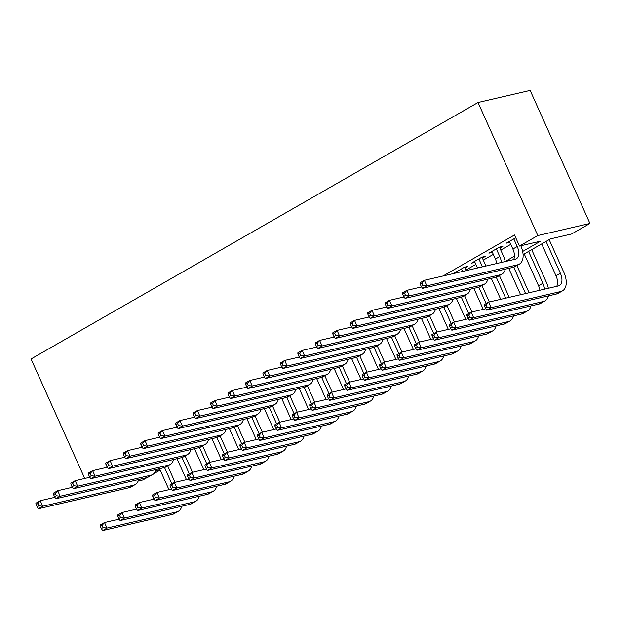 <?xml version="1.0" encoding="UTF-8"?>
<svg xmlns="http://www.w3.org/2000/svg" width="621" height="621" viewBox="0 0 621 621"><rect width="100%" height="100%" fill="white"/><g stroke="black" fill="none" stroke-linecap="round" stroke-linejoin="round"><path stroke-width="0.93" d="M160.164 470.066L153.767 473.73M147.123 477.549L142.977 479.924L138.157 481.042M523.099 254.594L550.478 238.883L571.615 233.985L589.95 223.467L530.155 90.425L478.023 102.512L31.05 358.977L84.743 478.449M464.943 268.117L468.001 266.362L464.477 267.177L454.005 273.193L457.483 272.386M482.408 258.095L485.459 256.341L481.935 257.164L471.463 263.172L474.941 262.365M499.866 248.082L502.917 246.327L499.4 247.142L488.921 253.151L492.399 252.343M522.665 251.474L540.619 241.173L519.482 246.071L514.498 234.986L443.068 275.972M465.851 270.127L475.849 264.391M483.309 260.106L493.315 254.369M500.767 250.092L510.772 244.348M515.748 237.765L506.379 243.137L509.864 242.33M519.482 246.071L537.817 235.553L478.023 102.512M155.747 470.695L160.001 469.709M589.95 223.467L537.817 235.553M505.207 261.488L514.452 256.186M509.437 241.383L512.876 249.037A12.273 7.025 -119.8 0 1 513.575 259.617M513.8 238.875L517.239 246.529A12.273 7.025 -119.8 0 1 516.307 258.81A12.273 7.025 -119.8 0 1 515.174 259.252L424.36 280.312L426.852 285.854L517.666 264.794A18.413 10.541 60.2 0 0 519.358 264.135A18.413 10.541 60.2 0 0 520.786 245.769M420.223 284.154L419.998 282.819L424.36 280.312L421.97 283.153L420.223 284.154L421.217 286.366L422.963 285.365L421.97 283.153M422.963 285.365L426.852 285.854L422.49 288.361L513.303 267.294A18.413 10.541 60.2 0 0 514.995 266.634L519.358 264.135M422.49 288.361L421.217 286.366M484.489 305.974L485.482 308.195L487.229 307.193L486.235 304.973L484.489 305.974L484.264 304.639L488.626 302.132L491.118 307.674L560.794 291.513A18.413 10.541 60.2 0 0 562.486 290.861A18.413 10.541 60.2 0 0 563.891 272.433L549.158 239.644M546.061 241.422L560.367 273.256A12.273 7.025 -119.8 0 1 559.436 285.536A12.273 7.025 -119.8 0 1 558.31 285.97L488.626 302.132L486.235 304.973M541.698 243.921L556.005 275.755A12.273 7.025 -119.8 0 1 556.703 286.343M487.229 307.193L491.118 307.674L486.755 310.182L556.432 294.02A18.413 10.541 60.2 0 0 558.124 293.36L562.486 290.861M486.755 310.182L485.482 308.195M491.979 251.404L495.418 259.05A12.273 7.025 -119.8 0 1 496.8 263.514M496.342 248.897L499.781 256.543A12.273 7.025 -119.8 0 1 501.341 262.458M505.222 261.557A18.413 10.541 60.2 0 0 503.305 255.728L499.439 247.135M402.765 294.168L403.759 296.388L405.505 295.386L404.512 293.166L402.765 294.168L402.54 292.833L406.902 290.325L409.394 295.875L500.208 274.808A18.413 10.541 60.2 0 0 501.9 274.148A18.413 10.541 60.2 0 0 505.3 269.149M421.574 286.925L406.902 290.325L404.512 293.166M405.505 295.386L409.394 295.875L405.032 298.375L495.845 277.315A18.413 10.541 60.2 0 0 497.53 276.655L501.9 274.148M405.032 298.375L403.759 296.388M474.514 261.418L477.471 267.993M478.884 258.918L482.323 266.564A12.273 7.025 -119.8 0 1 482.439 266.844M485.964 266.021A18.413 10.541 60.2 0 0 485.839 265.749L481.981 257.148M385.299 304.189L386.301 306.409L388.047 305.4L387.046 303.188L385.299 304.189L385.074 302.854L389.445 300.347L391.936 305.889L482.75 284.829A18.413 10.541 60.2 0 0 484.442 284.17A18.413 10.541 60.2 0 0 487.842 279.171M404.116 296.947L389.445 300.347L387.046 303.188M388.047 305.4L391.936 305.889L387.566 308.396L478.387 287.337A18.413 10.541 60.2 0 0 480.072 286.677L484.442 284.17M387.566 308.396L386.301 306.409M457.056 271.439L457.584 272.603M461.419 268.932L462.552 271.455M466.076 270.64L464.524 267.17M367.842 314.203L368.843 316.423L370.582 315.421L369.588 313.201L367.842 314.203L367.616 312.868L371.979 310.368L374.471 315.91L465.292 294.843A18.413 10.541 60.2 0 0 466.976 294.183A18.413 10.541 60.2 0 0 470.384 289.192M386.658 306.96L371.979 310.368L369.588 313.201M370.582 315.421L374.471 315.91L370.108 318.41L460.922 297.35A18.413 10.541 60.2 0 0 462.614 296.691L466.976 294.183M370.108 318.41L368.843 316.423M350.384 324.224L351.377 326.444L353.124 325.443L352.13 323.223L350.384 324.224L350.159 322.889L354.521 320.382L357.013 325.924L447.826 304.864A18.413 10.541 60.2 0 0 449.519 304.205A18.413 10.541 60.2 0 0 452.919 299.206M369.192 316.982L354.521 320.382L352.13 323.223M353.124 325.443L357.013 325.924L352.65 328.431L443.464 307.372A18.413 10.541 60.2 0 0 445.156 306.712L449.519 304.205M352.65 328.431L351.377 326.444M548.351 288.284A18.413 10.541 60.2 0 0 546.433 282.454L531.692 249.665M528.603 251.435L542.909 283.269A12.273 7.025 -119.8 0 1 544.47 289.184M524.24 253.942L538.547 285.776A12.273 7.025 -119.8 0 1 539.928 290.232M467.031 315.996L468.024 318.208L469.771 317.207L468.777 314.994L467.031 315.996L466.806 314.653L471.168 312.153L473.66 317.696L543.336 301.534A18.413 10.541 60.2 0 0 545.028 300.875A18.413 10.541 60.2 0 0 548.428 295.875M485.839 308.746L471.168 312.153L468.777 314.994M469.771 317.207L473.66 317.696L469.297 320.203L538.974 304.042A18.413 10.541 60.2 0 0 540.666 303.382L545.028 300.875M469.297 320.203L468.024 318.208M529.092 292.747A18.413 10.541 60.2 0 0 528.976 292.475L516.874 265.555M513.722 267.185L525.451 293.291A12.273 7.025 -119.8 0 1 525.568 293.562M508.754 268.35L520.6 294.719M449.565 326.009L450.567 328.23L452.313 327.228L451.312 325.008L449.565 326.009L449.34 324.674L453.71 322.167L456.202 327.709L525.878 311.556A18.413 10.541 60.2 0 0 527.571 310.896A18.413 10.541 60.2 0 0 530.971 305.897M468.381 318.767L453.71 322.167L451.312 325.008M452.313 327.228L456.202 327.709L451.832 330.217L521.516 314.055A18.413 10.541 60.2 0 0 523.2 313.395L527.571 310.896M451.832 330.217L450.567 328.23M509.204 297.358L499.416 275.577M496.257 277.207L505.688 298.181M491.289 278.371L500.712 299.33M432.107 336.031L433.101 338.243L434.847 337.242L433.854 335.03L432.107 336.031L431.882 334.696L436.245 332.188L438.737 337.731L508.42 321.569A18.413 10.541 60.2 0 0 510.105 320.91A18.413 10.541 60.2 0 0 513.513 315.91M450.924 328.788L436.245 332.188L433.854 335.03M434.847 337.242L438.737 337.731L434.374 340.238L504.05 324.077A18.413 10.541 60.2 0 0 505.742 323.417L510.105 320.91M434.374 340.238L433.101 338.243M489.317 301.977L481.958 285.59M478.799 287.22L486.142 303.56M473.831 288.392L483.254 309.351M414.649 346.044L415.643 348.265L417.39 347.263L416.396 345.043L414.649 346.044L414.424 344.709L418.787 342.202L421.279 347.752L490.955 331.591A18.413 10.541 60.2 0 0 492.647 330.931A18.413 10.541 60.2 0 0 496.055 325.932M433.458 338.802L418.787 342.202L416.396 345.043M417.39 347.263L421.279 347.752L416.916 350.252L486.592 334.09A18.413 10.541 60.2 0 0 488.285 333.43L492.647 330.931M416.916 350.252L415.643 348.265M332.926 334.245L333.919 336.458L335.666 335.456L334.672 333.244L332.926 334.245L332.701 332.903L337.063 330.403L339.555 335.945L430.369 314.886A18.413 10.541 60.2 0 0 432.061 314.226A18.413 10.541 60.2 0 0 435.461 309.227M351.734 326.995L337.063 330.403L334.672 333.244M335.666 335.456L339.555 335.945L335.193 338.453L426.006 317.385A18.413 10.541 60.2 0 0 427.69 316.726L432.061 314.226M335.193 338.453L333.919 336.458M471.859 311.99L464.5 295.612M461.341 297.242L468.684 313.582M456.373 298.406L465.789 319.365M397.192 356.066L398.185 358.278L399.932 357.277L398.93 355.065L397.192 356.066L396.966 354.731L401.329 352.223L403.821 357.766L473.497 341.604A18.413 10.541 60.2 0 0 475.189 340.945A18.413 10.541 60.2 0 0 478.589 335.945M416 348.823L401.329 352.223L398.93 355.065M399.932 357.277L403.821 357.766L399.458 360.273L469.134 344.112A18.413 10.541 60.2 0 0 470.827 343.452L475.189 340.945M399.458 360.273L398.185 358.278M315.46 344.259L316.462 346.479L318.208 345.478L317.207 343.258L315.46 344.259L315.235 342.924L319.605 340.417L322.097 345.959L412.911 324.899A18.413 10.541 60.2 0 0 414.595 324.24A18.413 10.541 60.2 0 0 418.003 319.241M334.277 337.017L319.605 340.417L317.207 343.258M318.208 345.478L322.097 345.959L317.727 348.466L408.54 327.407A18.413 10.541 60.2 0 0 410.233 326.747L414.595 324.24M317.727 348.466L316.462 346.479M454.401 322.012L447.035 305.625M443.875 307.255L451.219 323.595M438.915 308.427L448.331 329.386M379.726 366.079L380.727 368.3L382.474 367.298L381.473 365.078L379.726 366.079L379.501 364.744L383.871 362.245L386.363 367.787L456.039 351.626A18.413 10.541 60.2 0 0 457.731 350.966A18.413 10.541 60.2 0 0 461.131 345.967M398.542 358.837L383.871 362.245L381.473 365.078M382.474 367.298L386.363 367.787L381.993 370.287L451.677 354.133A18.413 10.541 60.2 0 0 453.361 353.473L457.731 350.966M381.993 370.287L380.727 368.3M298.002 354.28L298.996 356.493L300.743 355.491L299.749 353.279L298.002 354.28L297.777 352.945L302.14 350.438L304.632 355.98L395.453 334.921A18.413 10.541 60.2 0 0 397.137 334.261A18.413 10.541 60.2 0 0 400.545 329.262M316.819 347.038L302.14 350.438L299.749 353.279M300.743 355.491L304.632 355.98L300.269 358.488L391.083 337.42A18.413 10.541 60.2 0 0 392.775 336.761L397.137 334.261M300.269 358.488L298.996 356.493M436.936 332.025L429.577 315.647M426.417 317.277L433.761 333.617M421.449 318.441L430.873 339.4M362.268 376.101L363.262 378.321L365.008 377.32L364.015 375.1L362.268 376.101L362.043 374.766L366.406 372.258L368.897 377.801L438.581 361.639A18.413 10.541 60.2 0 0 440.266 360.98A18.413 10.541 60.2 0 0 443.673 355.988M381.077 368.858L366.406 372.258L364.015 375.1M365.008 377.32L368.897 377.801L364.535 380.308L434.211 364.147A18.413 10.541 60.2 0 0 435.903 363.487L440.266 360.98M364.535 380.308L363.262 378.321M280.545 364.294L281.538 366.514L283.285 365.513L282.291 363.293L280.545 364.294L280.319 362.959L284.682 360.452L287.174 366.002L377.987 344.934A18.413 10.541 60.2 0 0 379.679 344.275A18.413 10.541 60.2 0 0 383.079 339.276M299.353 357.052L284.682 360.452L282.291 363.293M283.285 365.513L287.174 366.002L282.811 368.501L373.625 347.442A18.413 10.541 60.2 0 0 375.317 346.782L379.679 344.275M282.811 368.501L281.538 366.514M419.478 342.047L412.119 325.668M408.96 327.298L416.303 343.63M403.992 328.462L413.415 349.421M344.81 386.122L345.804 388.335L347.55 387.333L346.557 385.113L344.81 386.122L344.585 384.779L348.948 382.28L351.439 387.822L421.116 371.661A18.413 10.541 60.2 0 0 422.808 371.001A18.413 10.541 60.2 0 0 426.208 366.002M363.619 378.872L348.948 382.28L346.557 385.113M347.55 387.333L351.439 387.822L347.077 390.322L416.753 374.168A18.413 10.541 60.2 0 0 418.445 373.508L422.808 371.001M347.077 390.322L345.804 388.335M263.087 374.316L264.08 376.528L265.827 375.526L264.825 373.314L263.087 374.316L262.862 372.98L267.224 370.473L269.716 376.015L360.529 354.956A18.413 10.541 60.2 0 0 362.222 354.296A18.413 10.541 60.2 0 0 365.622 349.297M281.895 367.073L267.224 370.473L264.825 373.314M265.827 375.526L269.716 376.015L265.353 378.523L356.167 357.455A18.413 10.541 60.2 0 0 357.851 356.803L362.222 354.296M265.353 378.523L264.08 376.528M245.621 384.329L246.622 386.549L248.369 385.548L247.368 383.328L245.621 384.329L245.396 382.994L249.766 380.494L252.258 386.037L343.071 364.969A18.413 10.541 60.2 0 0 344.756 364.31A18.413 10.541 60.2 0 0 348.164 359.318M264.437 377.087L249.766 380.494L247.368 383.328M248.369 385.548L252.258 386.037L247.888 388.536L338.701 367.477A18.413 10.541 60.2 0 0 340.393 366.817L344.756 364.31M247.888 388.536L246.622 386.549M228.163 394.351L229.157 396.571L230.903 395.569L229.91 393.349L228.163 394.351L227.938 393.015L232.301 390.508L234.792 396.051L325.606 374.991A18.413 10.541 60.2 0 0 327.298 374.331A18.413 10.541 60.2 0 0 330.706 369.332M246.972 387.108L232.301 390.508L229.91 393.349M230.903 395.569L234.792 396.051L230.43 398.558L321.243 377.498A18.413 10.541 60.2 0 0 322.936 376.838L327.298 374.331M230.43 398.558L229.157 396.571M210.705 404.372L211.699 406.584L213.445 405.583L212.452 403.363L210.705 404.372L210.48 403.029L214.843 400.529L217.334 406.072L308.148 385.012A18.413 10.541 60.2 0 0 309.84 384.352A18.413 10.541 60.2 0 0 313.24 379.353M229.514 397.122L214.843 400.529L212.452 403.363M213.445 405.583L217.334 406.072L212.972 408.571L303.785 387.512A18.413 10.541 60.2 0 0 305.478 386.852L309.84 384.352M212.972 408.571L211.699 406.584M193.247 414.386L194.241 416.606L195.988 415.604L194.986 413.384L193.247 414.386L193.022 413.05L197.385 410.543L199.877 416.086L290.69 395.026A18.413 10.541 60.2 0 0 292.382 394.366A18.413 10.541 60.2 0 0 295.782 389.367M212.056 407.143L197.385 410.543L194.986 413.384M195.988 415.604L199.877 416.086L195.506 418.593L286.328 397.533A18.413 10.541 60.2 0 0 288.012 396.873L292.382 394.366M195.506 418.593L194.241 416.606M175.782 424.407L176.783 426.619L178.53 425.618L177.528 423.406L175.782 424.407L175.557 423.064L179.927 420.564L182.419 426.107L273.232 405.047A18.413 10.541 60.2 0 0 274.917 404.387A18.413 10.541 60.2 0 0 278.324 399.388M194.598 417.157L179.927 420.564L177.528 423.406M178.53 425.618L182.419 426.107L178.048 428.614L268.862 407.547A18.413 10.541 60.2 0 0 270.554 406.887L274.917 404.387M178.048 428.614L176.783 426.619M158.324 434.421L159.318 436.641L161.064 435.639L160.071 433.419L158.324 434.421L158.099 433.085L162.461 430.578L164.953 436.128L255.767 415.061A18.413 10.541 60.2 0 0 257.459 414.401A18.413 10.541 60.2 0 0 260.867 409.402M177.132 427.178L162.461 430.578L160.071 433.419M161.064 435.639L164.953 436.128L160.591 438.628L251.404 417.568A18.413 10.541 60.2 0 0 253.096 416.908L257.459 414.401M160.591 438.628L159.318 436.641M140.866 444.442L141.86 446.654L143.606 445.653L142.613 443.441L140.866 444.442L140.641 443.107L145.004 440.6L147.495 446.142L238.309 425.082A18.413 10.541 60.2 0 0 240.001 424.422A18.413 10.541 60.2 0 0 243.401 419.423M159.675 437.2L145.004 440.6L142.613 443.441M143.606 445.653L147.495 446.142L143.133 448.649L233.946 427.582A18.413 10.541 60.2 0 0 235.638 426.922L240.001 424.422M143.133 448.649L141.86 446.654M123.4 454.456L124.402 456.676L126.148 455.674L125.147 453.454L123.4 454.456L123.175 453.12L127.546 450.621L130.037 456.163L220.851 435.096A18.413 10.541 60.2 0 0 222.543 434.436A18.413 10.541 60.2 0 0 225.943 429.445M142.217 447.213L127.546 450.621L125.147 453.454M126.148 455.674L130.037 456.163L125.667 458.663L216.488 437.603A18.413 10.541 60.2 0 0 218.173 436.943L222.543 434.436M125.667 458.663L124.402 456.676M105.943 464.477L106.944 466.697L108.691 465.696L107.689 463.476L105.943 464.477L105.717 463.142L110.088 460.635L112.572 466.177L203.393 445.117A18.413 10.541 60.2 0 0 205.077 444.457A18.413 10.541 60.2 0 0 208.485 439.458M124.759 457.235L110.088 460.635L107.689 463.476M108.691 465.696L112.572 466.177L108.209 468.684L199.023 447.625A18.413 10.541 60.2 0 0 200.715 446.965L205.077 444.457M108.209 468.684L106.944 466.697M88.485 474.491L89.478 476.711L91.225 475.709L90.231 473.489L88.485 474.491L88.26 473.155L92.622 470.656L95.114 476.198L185.927 455.139A18.413 10.541 60.2 0 0 187.62 454.479A18.413 10.541 60.2 0 0 191.02 449.48M107.293 467.248L92.622 470.656L90.231 473.489M91.225 475.709L95.114 476.198L90.751 478.698L181.565 457.638A18.413 10.541 60.2 0 0 183.257 456.978L187.62 454.479M90.751 478.698L89.478 476.711M71.027 484.512L72.02 486.732L73.767 485.731L72.773 483.511L71.027 484.512L70.802 483.177L75.164 480.67L77.656 486.212L168.47 465.152A18.413 10.541 60.2 0 0 170.162 464.492A18.413 10.541 60.2 0 0 173.562 459.493M89.835 477.27L75.164 480.67L72.773 483.511M73.767 485.731L77.656 486.212L73.294 488.719L164.107 467.66A18.413 10.541 60.2 0 0 165.791 467L170.162 464.492M73.294 488.719L72.02 486.732M402.02 352.06L394.653 335.682M391.502 337.312L398.845 353.652M386.534 338.476L395.95 359.443M327.352 396.136L328.346 398.356L330.093 397.355L329.091 395.135L327.352 396.136L327.127 394.801L331.49 392.293L333.982 397.836L403.658 381.682A18.413 10.541 60.2 0 0 405.35 381.022A18.413 10.541 60.2 0 0 408.75 376.023M346.161 388.893L331.49 392.293L329.091 395.135M330.093 397.355L333.982 397.836L329.611 400.343L399.295 384.182A18.413 10.541 60.2 0 0 400.98 383.522L405.35 381.022M329.611 400.343L328.346 398.356M384.562 362.082L377.195 345.703M374.036 347.333L381.379 363.665M369.076 348.497L378.492 369.456M309.887 406.157L310.888 408.37L312.635 407.368L311.633 405.156L309.887 406.157L309.662 404.814L314.032 402.315L316.524 407.857L386.2 391.696A18.413 10.541 60.2 0 0 387.892 391.036A18.413 10.541 60.2 0 0 391.292 386.037M328.703 398.907L314.032 402.315L311.633 405.156M312.635 407.368L316.524 407.857L312.153 410.365L381.837 394.203A18.413 10.541 60.2 0 0 383.522 393.543L387.892 391.036M312.153 410.365L310.888 408.37M367.096 372.103L359.738 355.717M356.578 357.347L363.922 373.687M351.61 358.511L361.034 379.478M292.429 416.171L293.423 418.391L295.169 417.39L294.175 415.17L292.429 416.171L292.204 414.836L296.566 412.328L299.058 417.879L368.742 401.717A18.413 10.541 60.2 0 0 370.426 401.057A18.413 10.541 60.2 0 0 373.834 396.058M311.237 408.928L296.566 412.328L294.175 415.17M295.169 417.39L299.058 417.879L294.696 420.378L364.372 404.217A18.413 10.541 60.2 0 0 366.064 403.557L370.426 401.057M294.696 420.378L293.423 418.391M349.639 382.117L342.28 365.738M339.12 367.368L346.464 383.7M334.152 368.532L343.576 389.491M274.971 426.192L275.965 428.405L277.711 427.403L276.718 425.191L274.971 426.192L274.746 424.857L279.108 422.35L281.6 427.892L351.276 411.731A18.413 10.541 60.2 0 0 352.969 411.071A18.413 10.541 60.2 0 0 356.369 406.072M293.78 418.95L279.108 422.35L276.718 425.191M277.711 427.403L281.6 427.892L277.238 430.4L346.914 414.238A18.413 10.541 60.2 0 0 348.606 413.578L352.969 411.071M277.238 430.4L275.965 428.405M332.181 392.138L324.814 375.752M321.662 377.382L329.006 393.722M316.694 378.554L326.11 399.513M257.505 436.206L258.507 438.426L260.253 437.425L259.252 435.205L257.505 436.206L257.28 434.871L261.651 432.371L264.142 437.914L333.819 421.752A18.413 10.541 60.2 0 0 335.511 421.092A18.413 10.541 60.2 0 0 338.911 416.093M276.322 428.964L261.651 432.371L259.252 435.205M260.253 437.425L264.142 437.914L259.772 440.413L329.456 424.252A18.413 10.541 60.2 0 0 331.14 423.6L335.511 421.092M259.772 440.413L258.507 438.426M314.723 402.152L307.356 385.773M304.197 387.403L311.54 403.743M299.237 388.567L308.653 409.526M240.048 446.227L241.049 448.447L242.795 447.446L241.794 445.226L240.048 446.227L239.822 444.892L244.193 442.385L246.677 447.927L316.361 431.766A18.413 10.541 60.2 0 0 318.045 431.106A18.413 10.541 60.2 0 0 321.453 426.115M258.864 438.985L244.193 442.385L241.794 445.226M242.795 447.446L246.677 447.927L242.314 450.435L311.99 434.273A18.413 10.541 60.2 0 0 313.683 433.613L318.045 431.106M242.314 450.435L241.049 448.447M297.257 412.173L289.898 395.794M286.739 397.417L294.082 413.757M281.771 398.589L291.195 419.548M222.59 456.241L223.583 458.461L225.33 457.46L224.336 455.24L222.59 456.241L222.365 454.906L226.727 452.406L229.219 457.949L298.903 441.787A18.413 10.541 60.2 0 0 300.587 441.127A18.413 10.541 60.2 0 0 303.995 436.128M241.398 448.999L226.727 452.406L224.336 455.24M225.33 457.46L229.219 457.949L224.856 460.448L294.533 444.294A18.413 10.541 60.2 0 0 296.225 443.635L300.587 441.127M224.856 460.448L223.583 458.461M279.799 422.187L272.44 405.808M269.281 407.438L276.624 423.778M264.313 408.602L273.737 429.561M205.132 466.262L206.125 468.482L207.872 467.481L206.878 465.261L205.132 466.262L204.907 464.927L209.269 462.42L211.761 467.962L281.437 451.809A18.413 10.541 60.2 0 0 283.129 451.149A18.413 10.541 60.2 0 0 286.529 446.15M223.94 459.02L209.269 462.42L206.878 465.261M207.872 467.481L211.761 467.962L207.398 470.47L277.075 454.308A18.413 10.541 60.2 0 0 278.767 453.648L283.129 451.149M207.398 470.47L206.125 468.482M262.341 432.208L254.975 415.829M251.823 417.459L259.159 433.792M246.855 418.624L256.271 439.583M187.666 476.284L188.668 478.496L190.414 477.495L189.413 475.282L187.666 476.284L187.441 474.941L191.811 472.441L194.303 477.984L263.979 461.822A18.413 10.541 60.2 0 0 265.672 461.162A18.413 10.541 60.2 0 0 269.072 456.163M206.482 469.034L191.811 472.441L189.413 475.282M190.414 477.495L194.303 477.984L189.933 480.491L259.617 464.329A18.413 10.541 60.2 0 0 261.301 463.67L265.672 461.162M189.933 480.491L188.668 478.496M244.876 442.222L237.517 425.843M234.358 427.473L241.701 443.813M229.397 428.637L238.813 449.604M170.208 486.297L171.21 488.517L172.948 487.516L171.955 485.296L170.208 486.297L169.983 484.962L174.346 482.455L176.838 487.997L246.521 471.844A18.413 10.541 60.2 0 0 248.206 471.184A18.413 10.541 60.2 0 0 251.614 466.185M189.025 479.055L174.346 482.455L171.955 485.296M172.948 487.516L176.838 487.997L172.475 490.505L242.151 474.343A18.413 10.541 60.2 0 0 243.843 473.683L248.206 471.184M172.475 490.505L171.21 488.517M227.418 452.243L220.059 435.864M216.9 437.495L224.243 453.827M211.932 438.659L221.355 459.618M152.75 496.319L153.744 498.531L155.491 497.53L154.497 495.317L152.75 496.319L152.525 494.984L156.888 492.476L159.38 498.019L229.064 481.857A18.413 10.541 60.2 0 0 230.748 481.197A18.413 10.541 60.2 0 0 234.156 476.198M171.559 489.076L156.888 492.476L154.497 495.317M155.491 497.53L159.38 498.019L155.017 500.526L224.693 484.364A18.413 10.541 60.2 0 0 226.386 483.705L230.748 481.197M155.017 500.526L153.744 498.531M209.96 462.265L202.601 445.878M199.442 447.508L206.785 463.848M194.474 448.68L203.898 469.639M135.293 506.332L136.286 508.552L138.033 507.551L137.039 505.331L135.293 506.332L135.067 504.997L139.43 502.49L141.922 508.04L211.598 491.879A18.413 10.541 60.2 0 0 213.29 491.219A18.413 10.541 60.2 0 0 216.69 486.22M154.101 499.09L139.43 502.49L137.039 505.331M138.033 507.551L141.922 508.04L137.559 510.54L207.235 494.378A18.413 10.541 60.2 0 0 208.928 493.718L213.29 491.219M137.559 510.54L136.286 508.552M53.561 494.533L54.563 496.746L56.309 495.744L55.308 493.532L53.561 494.533L53.336 493.19L57.706 490.691L60.198 496.233L151.012 475.174A18.413 10.541 60.2 0 0 152.704 474.514A18.413 10.541 60.2 0 0 156.104 469.515M72.378 487.283L57.706 490.691L55.308 493.532M56.309 495.744L60.198 496.233L55.828 498.741L146.649 477.673A18.413 10.541 60.2 0 0 148.334 477.013L152.704 474.514M55.828 498.741L54.563 496.746M192.502 472.278L185.136 455.899M181.984 457.53L189.32 473.87M177.016 458.694L186.432 479.653M117.827 516.354L118.828 518.574L120.575 517.565L119.574 515.352L117.827 516.354L117.602 515.019L121.972 512.511L124.464 518.054L194.14 501.892A18.413 10.541 60.2 0 0 195.832 501.232A18.413 10.541 60.2 0 0 199.232 496.241M136.643 509.111L121.972 512.511L119.574 515.352M120.575 517.565L124.464 518.054L120.094 520.561L189.778 504.399A18.413 10.541 60.2 0 0 191.462 503.74L195.832 501.232M120.094 520.561L118.828 518.574M36.103 504.547L37.105 506.767L38.844 505.766L37.85 503.546L36.103 504.547L35.878 503.212L40.241 500.705L42.733 506.247L133.554 485.187A18.413 10.541 60.2 0 0 135.238 484.527A18.413 10.541 60.2 0 0 138.646 479.528M54.92 497.305L40.241 500.705L37.85 503.546M38.844 505.766L42.733 506.247L38.37 508.754L129.184 487.695A18.413 10.541 60.2 0 0 130.876 487.035L135.238 484.527M38.37 508.754L37.105 506.767M175.037 482.3L167.678 465.921M164.518 467.543L171.862 483.883M159.55 468.715L168.974 489.674M100.369 526.367L101.363 528.587L103.109 527.586L102.116 525.366L100.369 526.367L100.144 525.032L104.507 522.533L106.998 528.075L176.682 511.914A18.413 10.541 60.2 0 0 178.367 511.254A18.413 10.541 60.2 0 0 181.774 506.255M119.185 519.125L104.507 522.533L102.116 525.366M103.109 527.586L106.998 528.075L102.636 530.575L172.312 514.421A18.413 10.541 60.2 0 0 174.004 513.761L178.367 511.254M102.636 530.575L101.363 528.587M517.239 246.529L512.876 249.037M517.666 264.794L513.303 267.294M560.367 273.256L556.005 275.755M560.794 291.513L556.432 294.02M499.781 256.543L495.418 259.05M500.208 274.808L495.845 277.315M482.323 266.564L481.43 267.077M482.75 284.829L478.387 287.337M465.292 294.843L460.922 297.35M447.826 304.864L443.464 307.372M542.909 283.269L538.547 285.776M543.336 301.534L538.974 304.042M525.451 293.291L524.559 293.803M525.878 311.556L521.516 314.055M508.42 321.569L504.05 324.077M490.955 331.591L486.592 334.09M430.369 314.886L426.006 317.385M473.497 341.604L469.134 344.112M412.911 324.899L408.54 327.407M456.039 351.626L451.677 354.133M395.453 334.921L391.083 337.42M438.581 361.639L434.211 364.147M377.987 344.934L373.625 347.442M421.116 371.661L416.753 374.168M360.529 354.956L356.167 357.455M343.071 364.969L338.701 367.477M325.606 374.991L321.243 377.498M308.148 385.012L303.785 387.512M290.69 395.026L286.328 397.533M273.232 405.047L268.862 407.547M255.767 415.061L251.404 417.568M238.309 425.082L233.946 427.582M220.851 435.096L216.488 437.603M203.393 445.117L199.023 447.625M185.927 455.139L181.565 457.638M168.47 465.152L164.107 467.66M403.658 381.682L399.295 384.182M386.2 391.696L381.837 394.203M368.742 401.717L364.372 404.217M351.276 411.731L346.914 414.238M333.819 421.752L329.456 424.252M316.361 431.766L311.99 434.273M298.903 441.787L294.533 444.294M281.437 451.809L277.075 454.308M263.979 461.822L259.617 464.329M246.521 471.844L242.151 474.343M229.064 481.857L224.693 484.364M211.598 491.879L207.235 494.378M151.012 475.174L146.649 477.673M194.14 501.892L189.778 504.399M133.554 485.187L129.184 487.695M176.682 511.914L172.312 514.421"/></g></svg>
